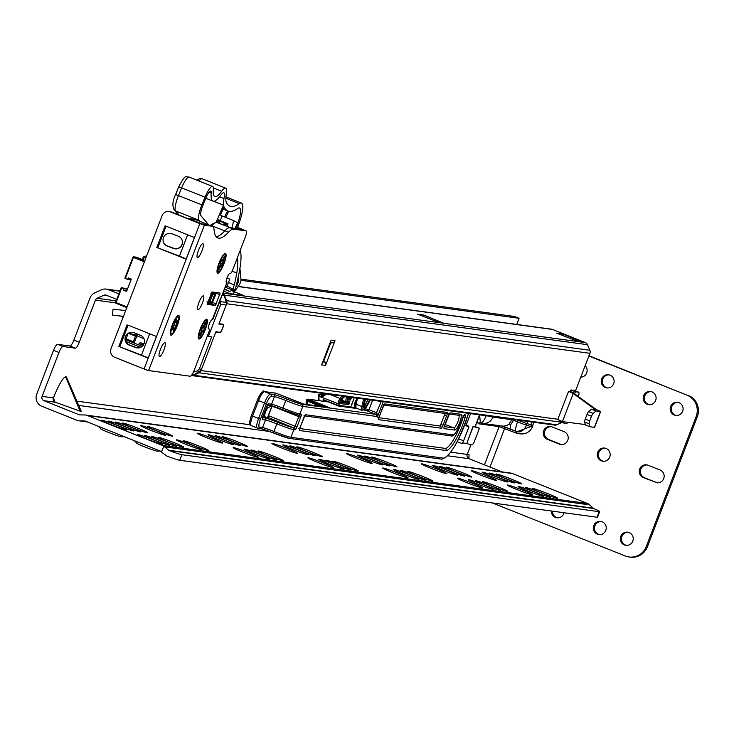 <?xml version="1.0" encoding="UTF-8"?>
<svg xmlns="http://www.w3.org/2000/svg" width="734" height="734" viewBox="0 0 734 734"><rect width="100%" height="100%" fill="white"/><g stroke="black" fill="none" stroke-linecap="round" stroke-linejoin="round"><path stroke-width="1.1" d="M268.396 407.379A4.973 1.147 111.8 0 0 265.607 411.838A4.973 1.147 111.8 0 0 264.864 416.582L267.295 418.619L272.103 406.095L268.396 407.379L266.699 406.7M100.797 428.821A11.083 0.615 21 0 0 101.136 429.151A11.083 0.615 21 0 0 108.531 432.445A11.083 0.615 21 0 0 121.009 436.776L124.285 436.675M136.781 443.18A11.083 0.615 21 0 0 137.12 443.51A11.083 0.615 21 0 0 144.525 446.804A11.083 0.615 21 0 0 156.993 451.135L160.26 451.043M137.79 434.528A13.607 0.762 21 0 0 137.396 434.601A13.607 0.762 21 0 0 148.699 439.703A13.607 0.762 21 0 0 162.388 444.336A13.607 0.762 21 0 0 162.755 444.336A13.607 0.762 21 0 0 152.186 439.427A13.607 0.762 21 0 0 137.79 434.528M144.8 435.482A13.607 0.762 21 0 0 144.405 435.556A13.607 0.762 21 0 0 155.709 440.666A13.607 0.762 21 0 0 169.389 445.29A13.607 0.762 21 0 0 169.765 445.299A13.607 0.762 21 0 0 159.195 440.391A13.607 0.762 21 0 0 144.8 435.482M151.81 436.436A13.607 0.762 21 0 0 151.406 436.519A13.607 0.762 21 0 0 162.709 441.62A13.607 0.762 21 0 0 176.399 446.254A13.607 0.762 21 0 0 176.775 446.254A13.607 0.762 21 0 0 166.196 441.345A13.607 0.762 21 0 0 151.81 436.436M158.819 437.391A13.607 0.762 21 0 0 158.416 437.473A13.607 0.762 21 0 0 169.719 442.574A13.607 0.762 21 0 0 183.408 447.208A13.607 0.762 21 0 0 183.775 447.208A13.607 0.762 21 0 0 173.206 442.299A13.607 0.762 21 0 0 158.819 437.391M101.806 420.16A13.607 0.762 21 0 0 101.402 420.243A13.607 0.762 21 0 0 112.706 425.344A13.607 0.762 21 0 0 126.395 429.977A13.607 0.762 21 0 0 126.771 429.977A13.607 0.762 21 0 0 116.192 425.069A13.607 0.762 21 0 0 101.806 420.16M108.815 421.114A13.607 0.762 21 0 0 108.412 421.197A13.607 0.762 21 0 0 119.715 426.298A13.607 0.762 21 0 0 133.405 430.931A13.607 0.762 21 0 0 133.772 430.931A13.607 0.762 21 0 0 123.202 426.023A13.607 0.762 21 0 0 108.815 421.114M115.825 422.078A13.607 0.762 21 0 0 115.421 422.151A13.607 0.762 21 0 0 126.725 427.252A13.607 0.762 21 0 0 140.414 431.886A13.607 0.762 21 0 0 140.781 431.886A13.607 0.762 21 0 0 130.212 426.986A13.607 0.762 21 0 0 115.825 422.078M122.826 423.032A13.607 0.762 21 0 0 122.431 423.114A13.607 0.762 21 0 0 133.735 428.216A13.607 0.762 21 0 0 147.424 432.849A13.607 0.762 21 0 0 147.791 432.849A13.607 0.762 21 0 0 137.221 427.94A13.607 0.762 21 0 0 122.826 423.032M176.729 439.84A13.607 0.762 21 0 0 176.325 439.914A13.607 0.762 21 0 0 187.629 445.015A13.607 0.762 21 0 0 201.318 449.648A13.607 0.762 21 0 0 201.685 449.648A13.607 0.762 21 0 0 191.115 444.749A13.607 0.762 21 0 0 176.729 439.84M183.729 440.795A13.607 0.762 21 0 0 183.335 440.877A13.607 0.762 21 0 0 194.638 445.978A13.607 0.762 21 0 0 208.328 450.612A13.607 0.762 21 0 0 208.695 450.612A13.607 0.762 21 0 0 198.125 445.703A13.607 0.762 21 0 0 183.729 440.795M147.745 426.436A13.607 0.762 21 0 0 147.341 426.509A13.607 0.762 21 0 0 158.645 431.61A13.607 0.762 21 0 0 172.334 436.244A13.607 0.762 21 0 0 172.71 436.244A13.607 0.762 21 0 0 162.131 431.344A13.607 0.762 21 0 0 147.745 426.436M140.735 425.472A13.607 0.762 21 0 0 140.341 425.555A13.607 0.762 21 0 0 151.644 430.656A13.607 0.762 21 0 0 165.324 435.29A13.607 0.762 21 0 0 165.701 435.29A13.607 0.762 21 0 0 155.131 430.381A13.607 0.762 21 0 0 140.735 425.472M233.568 447.593A13.607 0.762 21 0 0 233.164 447.676A13.607 0.762 21 0 0 244.468 452.777A13.607 0.762 21 0 0 258.157 457.41A13.607 0.762 21 0 0 258.524 457.41A13.607 0.762 21 0 0 247.954 452.502A13.607 0.762 21 0 0 233.568 447.593M244.468 449.089A13.607 0.762 21 0 0 244.064 449.162A13.607 0.762 21 0 0 255.368 454.263A13.607 0.762 21 0 0 269.057 458.897A13.607 0.762 21 0 0 269.424 458.897A13.607 0.762 21 0 0 258.854 453.997A13.607 0.762 21 0 0 244.468 449.089M251.478 450.043A13.607 0.762 21 0 0 251.074 450.116A13.607 0.762 21 0 0 262.377 455.227A13.607 0.762 21 0 0 276.067 459.86A13.607 0.762 21 0 0 276.434 459.86A13.607 0.762 21 0 0 265.864 454.952A13.607 0.762 21 0 0 251.478 450.043M258.478 450.997A13.607 0.762 21 0 0 258.084 451.08A13.607 0.762 21 0 0 269.387 456.181A13.607 0.762 21 0 0 283.076 460.814A13.607 0.762 21 0 0 283.443 460.814A13.607 0.762 21 0 0 272.874 455.906A13.607 0.762 21 0 0 258.478 450.997M222.494 436.638A13.607 0.762 21 0 0 222.09 436.712A13.607 0.762 21 0 0 233.394 441.822A13.607 0.762 21 0 0 247.083 446.446A13.607 0.762 21 0 0 247.459 446.446A13.607 0.762 21 0 0 236.88 441.547A13.607 0.762 21 0 0 222.494 436.638M215.484 435.684A13.607 0.762 21 0 0 215.09 435.757A13.607 0.762 21 0 0 226.393 440.859A13.607 0.762 21 0 0 240.073 445.492A13.607 0.762 21 0 0 240.449 445.492A13.607 0.762 21 0 0 229.88 440.583A13.607 0.762 21 0 0 215.484 435.684M208.474 434.721A13.607 0.762 21 0 0 208.08 434.803A13.607 0.762 21 0 0 219.383 439.905A13.607 0.762 21 0 0 233.073 444.538A13.607 0.762 21 0 0 233.44 444.538A13.607 0.762 21 0 0 222.87 439.629A13.607 0.762 21 0 0 208.474 434.721M197.574 433.234A13.607 0.762 21 0 0 197.18 433.317A13.607 0.762 21 0 0 208.484 438.418A13.607 0.762 21 0 0 222.173 443.052A13.607 0.762 21 0 0 222.54 443.052A13.607 0.762 21 0 0 211.97 438.143A13.607 0.762 21 0 0 197.574 433.234M308.317 457.805A13.607 0.762 21 0 0 307.913 457.878A13.607 0.762 21 0 0 319.217 462.98A13.607 0.762 21 0 0 332.906 467.613A13.607 0.762 21 0 0 333.273 467.613A13.607 0.762 21 0 0 322.703 462.704A13.607 0.762 21 0 0 308.317 457.805M319.217 459.291A13.607 0.762 21 0 0 318.813 459.365A13.607 0.762 21 0 0 330.117 464.466A13.607 0.762 21 0 0 343.806 469.099A13.607 0.762 21 0 0 344.173 469.099A13.607 0.762 21 0 0 333.603 464.2A13.607 0.762 21 0 0 319.217 459.291M326.226 460.246A13.607 0.762 21 0 0 325.823 460.328A13.607 0.762 21 0 0 337.126 465.429A13.607 0.762 21 0 0 350.815 470.063A13.607 0.762 21 0 0 351.182 470.063A13.607 0.762 21 0 0 340.613 465.154A13.607 0.762 21 0 0 326.226 460.246M333.227 461.2A13.607 0.762 21 0 0 332.832 461.282A13.607 0.762 21 0 0 344.136 466.384A13.607 0.762 21 0 0 357.825 471.017A13.607 0.762 21 0 0 358.192 471.017A13.607 0.762 21 0 0 347.622 466.108A13.607 0.762 21 0 0 333.227 461.2M297.242 446.841A13.607 0.762 21 0 0 296.839 446.923A13.607 0.762 21 0 0 308.142 452.025A13.607 0.762 21 0 0 321.831 456.658A13.607 0.762 21 0 0 322.208 456.658A13.607 0.762 21 0 0 311.629 451.749A13.607 0.762 21 0 0 297.242 446.841M290.233 445.887A13.607 0.762 21 0 0 289.838 445.96A13.607 0.762 21 0 0 301.142 451.061A13.607 0.762 21 0 0 314.822 455.695A13.607 0.762 21 0 0 315.198 455.695A13.607 0.762 21 0 0 304.628 450.795A13.607 0.762 21 0 0 290.233 445.887M283.223 444.923A13.607 0.762 21 0 0 282.829 445.006A13.607 0.762 21 0 0 294.132 450.107A13.607 0.762 21 0 0 307.821 454.741A13.607 0.762 21 0 0 308.188 454.741A13.607 0.762 21 0 0 297.619 449.832A13.607 0.762 21 0 0 283.223 444.923M272.323 443.437A13.607 0.762 21 0 0 271.929 443.519A13.607 0.762 21 0 0 283.232 448.621A13.607 0.762 21 0 0 296.921 453.254A13.607 0.762 21 0 0 297.288 453.254A13.607 0.762 21 0 0 286.719 448.346A13.607 0.762 21 0 0 272.323 443.437M383.065 468.008A13.607 0.762 21 0 0 382.662 468.081A13.607 0.762 21 0 0 393.965 473.182A13.607 0.762 21 0 0 407.654 477.816A13.607 0.762 21 0 0 408.021 477.816A13.607 0.762 21 0 0 397.452 472.916A13.607 0.762 21 0 0 383.065 468.008M347.072 453.64A13.607 0.762 21 0 0 346.677 453.722A13.607 0.762 21 0 0 357.981 458.823A13.607 0.762 21 0 0 371.67 463.457A13.607 0.762 21 0 0 372.037 463.457A13.607 0.762 21 0 0 361.467 458.548A13.607 0.762 21 0 0 347.072 453.64M357.972 455.135A13.607 0.762 21 0 0 357.577 455.208A13.607 0.762 21 0 0 368.881 460.31A13.607 0.762 21 0 0 382.57 464.943A13.607 0.762 21 0 0 382.937 464.943A13.607 0.762 21 0 0 372.367 460.034A13.607 0.762 21 0 0 357.972 455.135M393.965 469.494A13.607 0.762 21 0 0 393.562 469.567A13.607 0.762 21 0 0 404.865 474.678A13.607 0.762 21 0 0 418.554 479.311A13.607 0.762 21 0 0 418.921 479.311A13.607 0.762 21 0 0 408.352 474.403A13.607 0.762 21 0 0 393.965 469.494M400.975 470.448A13.607 0.762 21 0 0 400.571 470.531A13.607 0.762 21 0 0 411.875 475.632A13.607 0.762 21 0 0 425.564 480.265A13.607 0.762 21 0 0 425.931 480.265A13.607 0.762 21 0 0 415.361 475.357A13.607 0.762 21 0 0 400.975 470.448M364.981 456.089A13.607 0.762 21 0 0 364.587 456.163A13.607 0.762 21 0 0 375.891 461.264A13.607 0.762 21 0 0 389.571 465.897A13.607 0.762 21 0 0 389.947 465.897A13.607 0.762 21 0 0 379.377 460.998A13.607 0.762 21 0 0 364.981 456.089M407.976 471.402A13.607 0.762 21 0 0 407.581 471.485A13.607 0.762 21 0 0 418.885 476.586A13.607 0.762 21 0 0 432.574 481.22A13.607 0.762 21 0 0 432.941 481.22A13.607 0.762 21 0 0 422.371 476.311A13.607 0.762 21 0 0 407.976 471.402M371.991 457.043A13.607 0.762 21 0 0 371.587 457.126A13.607 0.762 21 0 0 382.891 462.227A13.607 0.762 21 0 0 396.58 466.861A13.607 0.762 21 0 0 396.956 466.861A13.607 0.762 21 0 0 386.378 461.952A13.607 0.762 21 0 0 371.991 457.043M457.814 478.21A13.607 0.762 21 0 0 457.41 478.284A13.607 0.762 21 0 0 468.714 483.385A13.607 0.762 21 0 0 482.403 488.018A13.607 0.762 21 0 0 482.77 488.018A13.607 0.762 21 0 0 472.201 483.119A13.607 0.762 21 0 0 457.814 478.21M468.714 479.697A13.607 0.762 21 0 0 468.31 479.779A13.607 0.762 21 0 0 479.614 484.88A13.607 0.762 21 0 0 493.303 489.514A13.607 0.762 21 0 0 493.67 489.514A13.607 0.762 21 0 0 483.1 484.605A13.607 0.762 21 0 0 468.714 479.697M475.715 480.651A13.607 0.762 21 0 0 475.32 480.733A13.607 0.762 21 0 0 486.624 485.835A13.607 0.762 21 0 0 500.313 490.468A13.607 0.762 21 0 0 500.68 490.468A13.607 0.762 21 0 0 490.11 485.559A13.607 0.762 21 0 0 475.715 480.651M482.724 481.605A13.607 0.762 21 0 0 482.33 481.688A13.607 0.762 21 0 0 493.633 486.789A13.607 0.762 21 0 0 507.322 491.422A13.607 0.762 21 0 0 507.689 491.422A13.607 0.762 21 0 0 497.12 486.514A13.607 0.762 21 0 0 482.724 481.605M446.74 467.246A13.607 0.762 21 0 0 446.336 467.329A13.607 0.762 21 0 0 457.64 472.43A13.607 0.762 21 0 0 471.329 477.063A13.607 0.762 21 0 0 471.696 477.063A13.607 0.762 21 0 0 461.126 472.155A13.607 0.762 21 0 0 446.74 467.246M439.73 466.292A13.607 0.762 21 0 0 439.327 466.365A13.607 0.762 21 0 0 450.639 471.476A13.607 0.762 21 0 0 464.319 476.109A13.607 0.762 21 0 0 464.695 476.109A13.607 0.762 21 0 0 454.117 471.2A13.607 0.762 21 0 0 439.73 466.292M432.721 465.338A13.607 0.762 21 0 0 432.326 465.411A13.607 0.762 21 0 0 443.63 470.512A13.607 0.762 21 0 0 457.319 475.146A13.607 0.762 21 0 0 457.686 475.146A13.607 0.762 21 0 0 447.116 470.246A13.607 0.762 21 0 0 432.721 465.338M421.821 463.842A13.607 0.762 21 0 0 421.426 463.925A13.607 0.762 21 0 0 432.73 469.026A13.607 0.762 21 0 0 446.419 473.659A13.607 0.762 21 0 0 446.786 473.659A13.607 0.762 21 0 0 436.216 468.751A13.607 0.762 21 0 0 421.821 463.842M507.644 485.009A13.607 0.762 21 0 0 507.24 485.091A13.607 0.762 21 0 0 518.543 490.193A13.607 0.762 21 0 0 532.233 494.826A13.607 0.762 21 0 0 532.609 494.826A13.607 0.762 21 0 0 522.03 489.917A13.607 0.762 21 0 0 507.644 485.009M518.543 486.495A13.607 0.762 21 0 0 518.14 486.578A13.607 0.762 21 0 0 529.443 491.679A13.607 0.762 21 0 0 543.132 496.312A13.607 0.762 21 0 0 543.509 496.312A13.607 0.762 21 0 0 532.93 491.404A13.607 0.762 21 0 0 518.543 486.495M525.553 487.459A13.607 0.762 21 0 0 525.149 487.532A13.607 0.762 21 0 0 536.453 492.633A13.607 0.762 21 0 0 550.142 497.267A13.607 0.762 21 0 0 550.509 497.267A13.607 0.762 21 0 0 539.94 492.367A13.607 0.762 21 0 0 525.553 487.459M532.563 488.413A13.607 0.762 21 0 0 532.159 488.486A13.607 0.762 21 0 0 543.463 493.597A13.607 0.762 21 0 0 557.152 498.23A13.607 0.762 21 0 0 557.519 498.23A13.607 0.762 21 0 0 546.949 493.321A13.607 0.762 21 0 0 532.563 488.413M496.569 474.054A13.607 0.762 21 0 0 496.175 474.127A13.607 0.762 21 0 0 507.478 479.229A13.607 0.762 21 0 0 521.158 483.862A13.607 0.762 21 0 0 521.535 483.862A13.607 0.762 21 0 0 510.965 478.953A13.607 0.762 21 0 0 496.569 474.054M489.56 473.091A13.607 0.762 21 0 0 489.165 473.173A13.607 0.762 21 0 0 500.469 478.274A13.607 0.762 21 0 0 514.158 482.908A13.607 0.762 21 0 0 514.525 482.908A13.607 0.762 21 0 0 503.955 477.999A13.607 0.762 21 0 0 489.56 473.091M482.559 472.136A13.607 0.762 21 0 0 482.155 472.219A13.607 0.762 21 0 0 493.459 477.32A13.607 0.762 21 0 0 507.148 481.954A13.607 0.762 21 0 0 507.515 481.954A13.607 0.762 21 0 0 496.946 477.045A13.607 0.762 21 0 0 482.559 472.136M471.659 470.65A13.607 0.762 21 0 0 471.256 470.723A13.607 0.762 21 0 0 482.559 475.834A13.607 0.762 21 0 0 496.248 480.458A13.607 0.762 21 0 0 496.615 480.467A13.607 0.762 21 0 0 486.046 475.559A13.607 0.762 21 0 0 471.659 470.65M58.959 352.467L42.095 396.388A3.321 3.22 -82.2 0 0 43.912 400.681L79.171 414.747A1.991 1.936 -82.2 0 0 79.832 414.884L84.676 414.976A7.964 7.735 97.8 0 1 87.328 415.508L162.306 445.428A7.964 7.735 97.8 0 1 163.737 446.189L161.489 452.043L160.737 451.355A1.991 1.936 -82.2 0 0 160.168 450.997L85.19 421.077A1.991 1.936 -82.2 0 0 84.529 420.94L79.685 420.848A7.964 7.735 97.8 0 1 77.033 420.316L41.774 406.241A9.294 9.028 97.8 0 1 36.7 394.231L53.554 350.311L58.959 352.467A6.634 1.523 -68.2 0 1 62.885 346.494L57.491 344.338A6.634 1.523 111.8 0 0 53.554 350.311M116.734 299.389L106.246 295.206A3.321 3.22 -82.2 0 0 103.778 295.27L97.163 298.261A3.321 3.22 -82.2 0 0 95.448 300.096L79.281 342.228L73.877 340.071A6.634 1.523 -68.2 0 1 69.95 346.044L57.491 344.338M69.95 346.044L75.345 348.2A6.634 1.523 111.8 0 0 79.281 342.228M75.345 348.2L62.885 346.494M65.592 376.808C62.739 377.854 58.674 384.891 53.389 397.929L54.986 402.122L80.089 411.132L65.592 376.808L66.372 376.918L81.217 411.168L66.372 376.918M470.953 444.74L467.228 454.419A3.321 3.22 -82.2 0 0 469.044 458.713L502.093 471.898M128.248 333.282L135.955 334.943M131.028 340.833L130.707 341.677M125.716 339.714L128.175 333.328M119.972 290.958L106.32 289.095A9.294 9.028 97.8 0 0 101.475 289.802L94.86 292.802A9.294 9.028 97.8 0 0 90.053 297.94L73.877 340.071M106.32 289.095A9.294 9.028 97.8 0 1 108.384 289.636L118.871 293.82M161.489 452.043L166.967 456.126A16.588 0.927 21 0 0 179.72 460.273L181.858 454.704A16.588 0.927 -159 0 1 169.104 450.557L163.737 446.189M85.557 415.04L510.69 473.072A7.964 7.735 97.8 0 1 512.46 473.54L587.429 503.46A7.964 7.735 97.8 0 1 588.87 504.221L593.622 508.506A16.588 0.927 -159 0 1 599.696 511.644A16.588 0.927 -159 0 1 599.201 511.681L597.063 517.25L179.72 460.273M597.063 517.25A16.588 0.927 21 0 0 597.559 517.204L599.696 511.644M599.201 511.681L181.858 454.704M80.868 411.233L80.089 411.132M54.986 402.122A3.321 3.22 97.8 0 1 53.307 398.158M125.67 310.583L113.064 309.161L112.385 315.097L123.459 316.345M123.431 316.418L112.385 315.097M133.276 341.723L126.055 338.842M135.414 336.163L128.23 333.291M324.868 406.948L307.83 400.14L308.271 399.213L329.263 407.59L303.885 404.122A1.661 1.615 -82.2 0 0 303.509 404.03L326.685 407.196M307.564 404.581L307.069 404.379A1.661 1.165 -171.6 0 1 306.115 403.131A1.661 1.165 -171.6 0 1 306.252 402.773L306.61 400.342M307.051 404.507L307.537 401.204A1.661 1.165 -171.6 0 1 306.583 399.957A1.661 1.165 -171.6 0 1 306.592 399.92L308.271 399.213L306.592 399.902A1.661 1.661 0 0 0 306.583 399.957L306.115 403.131A1.661 1.661 0 0 0 306.482 404.434A1.661 1.615 97.8 0 1 306.151 403.517M326.052 407.104A3.321 3.22 -82.2 0 1 326.318 406.792L308.078 399.507L306.72 399.645L307.83 400.14L307.537 401.204L320.373 406.333M365.789 410.324L375.845 414.343L377.533 416.591L376.826 412.847L368.973 409.71M445.125 413.435L440.18 426.05L378.872 417.683M463.365 416.233L463.227 416.94A25.883 5.955 -68.2 0 1 445.134 448.373L299.729 428.528M341.328 400.663L348.228 403.416L340.824 402.406M323.226 401.204L323.143 399.525A3.321 0.762 111.8 0 0 323.336 399.984A3.321 0.762 111.8 0 0 323.382 399.993L338.291 405.948M325.758 393.562L322.547 395.516A0.991 0.633 94.9 0 0 322.547 395.516L319.648 394.479A0.991 0.963 97.8 0 0 318.391 395.048A0.991 0.862 -2.8 0 0 318.868 396.195L319.648 394.479L324.116 395.085M325.887 393.323L322.547 395.516A0.991 0.633 94.9 0 0 322.043 397.296L325.914 394.351M323.07 395.498L321.749 395.314L322.556 395.516L321.749 395.314L320.969 397.03L338.053 403.682A0.991 0.862 -2.8 0 0 339.374 403.26A2.321 0.532 -68.2 0 1 339.824 401.342A2.321 0.532 -68.2 0 1 340.741 399.599A92.869 21.378 -68.2 0 1 343.466 396.277M516.718 324.446L519.085 318.29L514.58 316.492L240.954 279.14M519.085 318.29L241 280.324M138.643 344.842L139.01 343.87A1.661 1.615 97.8 0 1 141.102 342.916L143.8 343.998M219.916 299.857L220.732 304.298L219.457 302.16M222.989 324.556A4.147 0.954 -68.2 0 1 223.044 324.575L218.906 324.006L226.182 305.041A3.982 3.872 -82.2 0 0 226.283 302.408L220.549 301.628L219.769 302.509M226.283 302.408L224.2 295.444A3.982 3.872 -82.2 0 0 222.806 293.426M191.4 375.45A3.982 3.872 -82.2 0 0 193.684 374.927L199.859 371.248A3.982 3.872 -82.2 0 0 201.538 369.248L215.934 331.731L220.026 332.291A4.147 0.954 -68.2 0 0 222.439 328.667A4.147 0.954 -68.2 0 0 223.044 324.575M201.538 369.248L199.327 368.945L197.088 370.872L193.345 372.221M199.327 368.945L211.649 336.842L208.41 336.401L220.732 304.298L226.182 305.041M207.3 336.089L208.41 336.401M222.824 293.371A3.982 3.872 97.8 0 1 224.283 295.123L226.641 300.692A3.982 3.872 97.8 0 1 226.687 303.738L219.026 323.694L223.108 324.254A4.477 1.028 -68.2 0 1 223.164 324.263A4.477 1.028 -68.2 0 1 222.512 328.685A4.477 1.028 -68.2 0 1 219.906 332.603L215.814 332.043L201.033 370.56A3.982 3.872 97.8 0 1 198.969 372.762L193.537 375.221A3.982 3.872 97.8 0 1 191.354 375.514M335.016 340.668A3.321 3.22 97.8 0 1 332.539 342.732L330.63 343.081L323.905 360.605L325.079 362.183A3.321 3.22 97.8 0 1 325.511 365.413L321.62 364.881L331.117 340.136L335.016 340.668L325.511 365.413M562.024 422.426L556.776 424.803A3.982 3.872 97.8 0 1 554.693 425.114L191.464 375.524M238.174 286.425L551.436 329.181A4.312 4.193 97.8 0 1 552.39 329.438L585.393 342.604A3.982 3.872 97.8 0 1 587.521 344.705L589.87 350.274A3.982 3.872 97.8 0 1 589.916 353.32L575.465 390.947M439.776 322.731L417.618 314.189L423.848 315.042L443.675 323.263A3.321 3.22 -82.2 0 0 442.932 323.061L439.042 322.529A3.321 3.22 97.8 0 1 439.776 322.731L443.675 323.263M578.759 341.695L556.601 333.163L562.831 334.016L582.658 342.228A3.321 3.22 -82.2 0 0 581.915 342.035L578.025 341.503A3.321 3.22 97.8 0 1 578.759 341.695L582.658 342.228M232.027 290.829L244.009 295.609L229.999 293.701L223.668 291.169M562.29 335.429L562.831 334.016M577.447 341.475A3.321 3.22 97.8 0 1 578.025 341.503M438.455 322.51A3.321 3.22 97.8 0 1 439.042 322.529M423.298 316.455L423.848 315.042M330.63 343.081L329.942 343.2M323.483 360.036L323.905 360.605M584.64 422.068L585.393 424.94L589.888 426.729L589.136 423.867L584.64 422.068A3.321 0.762 111.8 0 1 585.246 419.105L587.026 414.462A3.321 0.762 111.8 0 1 588.64 411.636L593.136 413.435L595.999 410.967L600.651 411.563L596.008 409.398L574.392 393.635L573.226 393.47L594.843 409.233L596.008 409.398M593.136 413.435A3.321 0.762 -68.2 0 0 591.521 416.261L589.741 420.894A3.321 0.762 -68.2 0 0 589.136 423.867M595.999 410.967L591.503 409.168L594.696 409.609M589.888 426.729L594.393 427.344L600.449 411.572M591.503 409.168L588.64 411.636M563.584 421.775L585.292 424.564L563.584 421.775M574.841 393.305L575.428 391.754L570.933 389.956L570.336 391.506L574.841 393.305L573.236 393.094L574.392 393.635M567.942 422.334A6.634 1.523 -68.2 0 1 566.556 423.417L563.437 422.995L558.941 421.197L559.29 420.298M563.437 422.995L563.895 421.821M575.428 391.754L578.548 392.176A6.634 1.523 -68.2 0 1 578.631 392.204A6.634 1.523 -68.2 0 1 578.41 396.562M570.933 389.956L574.043 390.387A6.634 1.523 111.8 0 1 574.135 390.405L578.631 392.204M570.336 391.506L568.584 391.305L557.785 419.453L562.418 421.619L573.226 393.47L568.584 391.305M365.532 399.287A23.231 5.349 111.8 0 0 364.101 405.14A6.634 1.523 111.8 0 0 364.312 407.765A6.634 1.523 111.8 0 0 366.596 405.48A23.231 5.349 111.8 0 0 369.578 399.837M356.485 399.59A4.23 0.973 111.8 0 0 354.999 402.526A4.23 0.973 111.8 0 0 354.238 405.214L355.21 407.131M363.743 399.048A26.543 6.111 111.8 0 0 361.862 406.563A9.955 2.294 111.8 0 0 362.183 410.489L355.999 408.021L355.926 406.086A0.991 0.798 -176.6 0 1 355.357 405.315L355.357 405.315A0.991 0.798 -176.6 0 1 355.449 405.012L355.192 407.076L355.733 407.544M363.936 406.535A6.634 1.523 111.8 0 0 365.092 404.884A23.231 5.349 111.8 0 0 367.899 399.608M362.183 410.489L366.486 406.985L370.184 399.92A25.552 5.881 -68.2 0 1 366.532 406.838A8.955 2.064 -68.2 0 1 363.165 406.388A0.991 0.624 10.7 0 1 361.862 406.563L356.164 404.287A0.991 0.624 -169.2 0 1 355.586 403.572L355.201 406.352A0.991 0.936 15.6 0 0 355.77 407.269M354.238 405.214A1.661 1.156 -171.4 0 1 355.201 406.352M217.741 273.231A10.615 2.441 111.8 0 0 224.035 263.671A10.615 2.441 111.8 0 0 225.338 253.432A10.615 2.441 111.8 0 0 224.833 253.533A10.615 2.441 111.8 0 0 219.273 262.423A10.615 2.441 111.8 0 0 217.181 272.699A10.615 2.441 111.8 0 0 217.741 273.231M199.042 339.035A10.615 2.441 111.8 0 0 205.327 329.474A10.615 2.441 111.8 0 0 206.639 319.235A10.615 2.441 111.8 0 0 206.126 319.336A10.615 2.441 111.8 0 0 200.565 328.226A10.615 2.441 111.8 0 0 198.483 338.502A10.615 2.441 111.8 0 0 199.042 339.035M171.013 335.209A10.615 2.441 111.8 0 0 177.298 325.648A10.615 2.441 111.8 0 0 178.61 315.409A10.615 2.441 111.8 0 0 178.096 315.51A10.615 2.441 111.8 0 0 172.536 324.4A10.615 2.441 111.8 0 0 170.444 334.676A10.615 2.441 111.8 0 0 171.013 335.209M202.41 303.032A7.468 1.716 111.8 0 0 203.428 295.866A7.468 1.716 111.8 0 0 198.905 302.555A7.468 1.716 111.8 0 0 197.896 309.73A7.468 1.716 111.8 0 0 202.41 303.032M201.951 250.872A7.468 1.716 111.8 0 0 202.96 243.706A7.468 1.716 111.8 0 0 198.446 250.395A7.468 1.716 111.8 0 0 197.428 257.57A7.468 1.716 111.8 0 0 201.951 250.872M163.948 349.861A7.468 1.716 111.8 0 0 164.966 342.695A7.468 1.716 111.8 0 0 160.443 349.384A7.468 1.716 111.8 0 0 159.425 356.559A7.468 1.716 111.8 0 0 163.948 349.861M208.887 224.953A26.543 6.111 111.8 0 0 208.713 224.87A33.177 7.634 111.8 0 0 208.291 224.769L211.887 226.21A33.177 7.634 -68.2 0 1 212.319 226.32A33.177 7.634 -68.2 0 1 214.144 230.21A66.363 15.276 111.8 0 0 217.805 237.981A66.363 15.276 111.8 0 0 218.649 238.201A66.363 15.276 111.8 0 0 228.549 232.173A33.177 7.634 -68.2 0 1 233.495 229.155L229.889 227.723A33.177 7.634 111.8 0 0 224.943 230.733L228.549 232.173M134.065 332.759A6.634 6.624 173.4 0 0 125.092 339.714A6.634 6.624 173.4 0 0 129.312 345.127L135.506 347.494A6.634 6.624 173.4 0 0 144.479 340.548A6.634 6.624 173.4 0 0 140.258 335.126L134.065 332.759M172.04 233.807A6.634 6.624 173.4 0 0 163.076 240.761A6.634 6.624 173.4 0 0 166.334 245.725L173.527 248.468A6.597 6.578 173.4 0 0 182.427 241.559A6.597 6.578 173.4 0 0 178.243 236.174L172.04 233.807M226.136 282.131L226.962 282.599L212.209 319.666A4.973 1.147 111.8 0 0 209.309 324.015A4.973 1.147 111.8 0 0 208.584 328.933A4.973 1.147 111.8 0 0 208.649 328.951L209.19 329.025A3.321 0.762 -68.2 0 1 209.236 329.034A3.321 0.762 -68.2 0 1 208.786 332.227L194.18 370.266A6.634 1.523 -68.2 0 1 190.244 376.239L148.589 370.551L204.391 225.182L199.85 223.622L186.197 259.185L156.847 247.468M226.843 282.608L226.457 282.553A4.973 1.147 -68.2 0 1 226.393 282.535A4.973 1.147 -68.2 0 1 227.118 277.626A4.973 1.147 -68.2 0 1 230.017 273.277L230.559 273.351A3.321 0.762 -68.2 0 0 232.531 270.369L245.229 237.275A6.634 1.523 -68.2 0 0 246.138 230.898A6.634 1.523 -68.2 0 0 246.046 230.871L233.495 229.155M211.887 226.21L204.391 225.182M207.199 304.335L215.374 305.454L220.145 293.086L211.942 291.967L207.153 304.326M208.291 224.769L200.786 223.751L171.407 212.025A6.634 6.45 -82.2 0 0 169.93 211.631L168.994 211.502A6.634 6.45 97.8 0 1 170.472 211.897L199.85 223.622M216.2 236.761A66.363 15.276 111.8 0 0 224.943 230.733M242.615 229.503A6.634 1.523 111.8 0 0 242.532 229.458A6.634 1.523 111.8 0 0 242.449 229.439L229.889 227.723M216.53 292.591L211.768 304.023L207.19 303.39M148.296 357.935L141.478 355.091L149.663 333.777L141.478 355.091L119.789 346.806L128.092 325.171M144.46 340.42A6.634 6.624 -6.6 0 1 135.478 347.246L129.285 344.879A6.634 6.624 -6.6 0 1 125.083 339.585M187.647 234.797L179.463 256.12L157.782 247.835L166.086 226.191M182.417 241.44A6.597 6.578 -6.6 0 1 173.49 248.22L166.297 245.468A6.634 6.624 -6.6 0 1 163.067 240.642M128.019 325.134L156.516 336.511L148.204 358.164L119.789 346.806M148.204 358.164L144.047 368.982L148.589 370.551M144.047 368.982L114.669 357.256A6.634 6.45 97.8 0 1 111.045 348.678L162.095 215.686A6.634 6.45 97.8 0 1 168.994 211.502M148.213 357.908L156.443 336.484M187.656 234.797L179.472 256.12L186.207 258.937L194.437 237.504M171.242 252.973L186.207 258.937M118.853 346.439L127.074 324.767M166.012 226.164L165.122 225.815L156.819 247.459L157.782 247.835M165.122 225.815L194.51 237.541M133.249 351.944L148.286 357.944M125.587 341.365L140.277 347.228M125.074 339.475L142.038 346.2M224.439 289.178L229.522 291.526L224.586 288.792A5.808 1.34 -68.2 0 1 224.576 288.801M240.192 250.386A59.729 13.744 -68.2 0 1 239.862 268.699A99.54 22.91 -68.2 0 1 236.018 286.517A5.808 1.34 -68.2 0 1 235.559 288.058L234.834 289.526A5.808 1.34 111.8 0 1 233.522 290.49A5.808 1.34 111.8 0 1 234.311 284.911L228.412 282.553M232.173 271.204L236.752 273.03A52.096 11.992 111.8 0 0 237.293 257.955M236.752 273.03A91.915 21.158 -68.2 0 1 234.311 284.911M216.649 222.338A1.661 1.615 97.8 0 1 217.236 222.448L230.733 227.834A4.973 1.147 -68.2 0 1 230.797 227.852M230.733 227.834L216.31 222.283C212.19 223.879 210.144 225.118 210.172 225.98M212.319 226.32L208.713 224.888A26.543 6.111 111.8 0 0 208.502 224.806L202.116 223.934L188.62 218.548L195.005 219.42L208.493 224.806L195.005 219.42A26.543 6.111 -68.2 0 1 195.216 219.484A26.543 6.111 -68.2 0 1 195.409 219.576M201.63 224.145A4.973 1.147 -68.2 0 1 202.116 223.934M235.825 226.696L242.835 229.485A4.973 1.147 -68.2 0 1 242.899 229.503A4.973 1.147 -68.2 0 1 243.073 229.669M242.835 229.485L239.101 228.98L235.44 227.512M146.983 255.065A16.588 16.12 -82.2 0 0 142.901 259.744M223.989 223.806L225.237 223.494L227.779 224.457M227.357 226.109A29.03 6.679 111.8 0 0 227.063 226.283L222.567 224.485A29.03 6.679 -68.2 0 1 224.494 223.925A29.03 6.679 -68.2 0 1 224.87 224.017L227.613 225.118M127.046 306.986L116.055 302.601L121.752 287.756L124.147 288.71L123.551 290.251L126.67 290.682L127.266 289.132L121.303 287.535L115.605 302.38A0.661 0.661 0 0 0 115.963 303.234L126.826 307.574L115.963 303.234A0.661 0.642 97.8 0 1 115.596 302.399M123.551 290.251L126.551 291.453L131.303 279.085L128.303 277.883L127.707 279.434L125.312 278.47L133.386 257.441L144.387 261.827M127.707 279.434L130.826 279.856L131.147 279.021M144.635 261.176L133.781 256.845L132.918 257.221L124.844 278.259L125.312 278.47M121.752 287.756L121.284 287.535L115.587 302.38L115.972 303.234M127.266 289.132L124.147 288.71M210.465 303.839L210.86 302.803L209.759 302.491M214.374 293.655L214.869 292.371M215.704 292.481L211.3 303.959M199.942 221.365L198.997 220.255A14.928 3.441 -68.2 0 1 201.841 204.96A14.928 3.441 -68.2 0 1 201.896 204.85L205.043 197.152A13.276 3.055 -68.2 0 1 212.144 186.39A13.276 3.055 -68.2 0 1 212.612 186.427A13.276 3.055 -68.2 0 1 213.319 189.647A28.204 6.496 111.8 0 0 214.833 196.501A28.204 6.496 111.8 0 0 221.659 191.244A16.588 3.817 -68.2 0 1 225.668 188.152A16.588 3.817 -68.2 0 1 226.311 194.06A26.543 6.111 -68.2 0 0 226.411 202.593A100.888 23.222 111.8 0 0 229.935 206.135A100.888 23.222 111.8 0 0 239.284 203.63A23.231 5.349 -68.2 0 1 241.44 203.061A23.231 5.349 -68.2 0 1 241.578 203.125A23.231 5.349 -68.2 0 1 239.412 222.264L238.642 224.512A26.543 6.111 111.8 0 0 237.678 227.421M194.703 219.328A1.661 1.615 103.1 0 1 194.785 219.347L208.713 224.87L200.951 215.713A9.955 2.294 111.8 0 1 202.887 205.447L206.034 197.758A8.294 1.908 -68.2 0 1 210.475 191.023A8.294 1.908 -68.2 0 1 210.768 191.051A8.294 1.908 -68.2 0 1 211.208 193.06A33.177 7.634 111.8 0 0 212.988 201.125A33.177 7.634 111.8 0 0 221.017 194.941A11.616 2.67 -68.2 0 1 223.824 192.767A11.616 2.67 -68.2 0 1 223.943 198.556A38.159 8.78 111.8 0 0 223.485 205.171L216.09 222.274M239.926 268.323L241.018 279.819A3.321 0.762 -68.2 0 1 239.229 284.902L232.843 294.086M217.273 222.457L218.484 219.649L220.466 220.76L221.741 215.814L220.457 215.09L224.026 206.823A106.182 24.442 -68.2 0 0 227.558 210.869L224.65 216.97M225.76 217.411L228.678 211.282A106.182 24.442 -68.2 0 0 237.807 208.419A18.249 4.202 111.8 0 1 239.495 207.97A18.249 4.202 111.8 0 1 237.651 223.769L237.293 223.622M236.559 226.971A31.525 7.257 -68.2 0 1 237.651 223.769M238.247 277.012L238.541 280.094L237.651 279.737M236.128 286.086L236.394 286.196A3.982 0.917 111.8 0 0 238.541 280.094M236.394 286.196L235.926 286.875M223.053 209.071L227.558 210.869M231.834 227.99L233.733 220.595L221.741 215.814M233.733 220.595L237.678 222.806L235.008 228.421M233.1 289.279L227.035 285.921L227.659 284.388L226.476 283.874M217.906 220.998L218.402 221.273L217.87 221.062M227.852 224.191L218.09 220.558M227.274 226.448L227.962 223.751L220.466 220.76M218.402 221.273L217.493 222.54M219.044 223.164L220.338 221.347M223.485 205.171L213.677 201.254M223.943 198.556L219.585 196.813M227.659 284.388L229.788 279.159L226.962 278.039M229.522 291.526L232.632 290.132M227.035 285.921L225.026 287.655M173.683 332.016A9.129 2.101 111.8 0 0 177.867 322.905A9.129 2.101 111.8 0 0 178.188 316.831A9.129 2.101 111.8 0 0 175.94 318.602A9.129 2.101 111.8 0 0 171.747 327.703A9.129 2.101 111.8 0 0 171.426 333.786A9.129 2.101 111.8 0 0 173.683 332.016M174.114 324.914L176.206 319.244L176.105 322.125L177.949 320.226L173.407 331.373L173.508 328.493L171.664 330.392L174.114 324.914M175.509 325.703L174.022 325.079M177.077 322.666L174.765 322.776M177.646 322.015L174.894 322.345M176.105 322.125L174.912 322.281M173.508 328.493L172.747 327.548M174.408 329.979L173.545 328.85M174.49 329.043L172.894 327.263M172.297 329.373L171.949 328.694M175.931 320.455L175.206 320.73M222.485 266.414A9.129 2.101 111.8 0 0 224.925 254.854A9.129 2.101 111.8 0 0 220.595 260.249A9.129 2.101 111.8 0 0 218.163 271.809A9.129 2.101 111.8 0 0 222.485 266.414M220.283 264.625L220.283 261.928L221.292 259.808L221.347 260.515L222.301 260.396L224.448 256.579L221.796 266.855L221.741 266.148L220.787 266.268L218.64 270.094L218.383 269.268L220.283 264.625M222.806 262.038L220.393 261.699M224.072 258.588L223.301 258.818M224.696 257.395L223.962 257.698M220.787 266.268L219.989 265.433M221.741 266.148L220.209 264.827M222.806 264.745L220.402 263.469M222.549 264.46L220.411 263.378M219.218 268.736L218.971 268.167M204.483 330.667A9.129 2.101 111.8 0 0 206.226 320.657A9.129 2.101 111.8 0 0 201.199 327.603A9.129 2.101 111.8 0 0 199.455 337.612A9.129 2.101 111.8 0 0 204.483 330.667M201.455 330.961L201.052 329.025L201.997 326.786L202.171 327.263L203.346 326.492L205.456 322.235L205.896 322.639L204.226 327.309L204.621 329.245L203.676 331.474L203.511 331.006L202.336 331.777L200.226 336.034L199.786 335.622L201.455 330.961L202.336 331.777M204.226 327.309L202.281 327.19M205.281 323.942L204.621 324.18M205.896 322.639L205.171 322.988M203.511 331.006L201.428 329.649M204.272 329.217L201.373 328.263M200.226 336.034L199.96 335.254M200.749 334.658L200.474 334.071M564.116 431.711A6.634 6.45 97.8 0 1 560.84 444.474A6.634 6.45 97.8 0 1 559.363 444.088L547.362 439.299A6.634 6.45 -82.2 0 1 550.638 426.537A6.634 6.45 -82.2 0 1 552.115 426.931L564.116 431.711M609.725 457.053A6.634 6.45 -82.2 0 0 604.623 448.079A6.634 6.45 -82.2 0 0 597.724 452.263A6.634 6.45 -82.2 0 0 602.825 461.227A6.634 6.45 -82.2 0 0 609.725 457.053M603.412 461.282A6.634 6.45 97.8 0 1 605.201 448.19M605.779 530.379A6.634 6.45 -82.2 0 0 600.678 521.406A6.634 6.45 -82.2 0 0 593.788 525.59A6.634 6.45 -82.2 0 0 598.889 534.563A6.634 6.45 -82.2 0 0 605.779 530.379M599.476 534.609A6.634 6.45 97.8 0 1 601.265 521.516M655.645 400.48A6.634 6.45 -82.2 0 0 650.544 391.506A6.634 6.45 -82.2 0 0 643.654 395.69A6.634 6.45 -82.2 0 0 648.746 404.654A6.634 6.45 -82.2 0 0 655.645 400.48M649.342 404.709A6.634 6.45 97.8 0 1 651.122 391.617M551.353 511.002A6.634 6.45 -82.2 0 0 564.07 512.745M613.661 383.717A6.634 6.45 -82.2 0 0 608.559 374.753A6.634 6.45 -82.2 0 0 601.66 378.937A6.634 6.45 -82.2 0 0 606.761 387.901A6.634 6.45 -82.2 0 0 613.661 383.717M607.348 387.956A6.634 6.45 97.8 0 1 609.137 374.863M580.75 377.184A6.634 6.45 -82.2 0 0 585.145 365.743M682.638 411.251A6.634 6.45 -82.2 0 0 677.537 402.278A6.634 6.45 -82.2 0 0 670.637 406.462A6.634 6.45 -82.2 0 0 675.739 415.426A6.634 6.45 -82.2 0 0 682.638 411.251M678.115 402.388A6.634 6.45 -82.2 0 0 676.326 415.481M632.772 541.151A6.634 6.45 -82.2 0 0 627.671 532.178A6.634 6.45 -82.2 0 0 620.78 536.361A6.634 6.45 -82.2 0 0 625.873 545.334A6.634 6.45 -82.2 0 0 632.772 541.151M628.249 532.288A6.634 6.45 -82.2 0 0 626.46 545.38M551.216 426.647A6.634 6.45 -82.2 0 0 548.537 439.455L560.528 444.244A6.634 6.45 -82.2 0 0 561.427 444.529M655.334 482.385A6.634 6.45 -82.2 0 0 663.94 477.843A6.634 6.45 -82.2 0 0 660.077 470.017L648.085 465.228A6.634 6.45 97.8 0 0 639.47 469.769A6.634 6.45 97.8 0 0 643.333 477.595L656.499 482.541A6.634 6.45 -82.2 0 0 657.398 482.825M492.376 502.955L625.34 556.014A16.588 16.12 -82.2 0 0 629.029 556.987A16.588 16.12 -82.2 0 0 646.269 546.536L696.135 416.637A16.588 16.12 -82.2 0 0 687.07 395.186L588.989 355.733M588.888 355.999L687.07 395.186M647.186 464.943A6.634 6.45 -82.2 0 0 644.498 477.761L656.499 482.541M557.491 517.855A6.634 6.45 97.8 0 1 552.519 511.167M688.244 395.342A16.588 16.12 97.8 0 1 697.3 416.793L696.135 416.637M646.269 546.536L647.434 546.692L697.3 416.793M647.434 546.692A16.588 16.12 97.8 0 1 630.194 557.152L629.029 556.987M479.43 428.28L474.081 442.207A3.321 1.817 113.1 0 1 471.136 444.795L466.723 443.51L473.256 426.491L479.43 428.28L475.247 426.546M457.291 441.593L460.603 434.831M458.989 439.033L463.613 440.776L468.962 426.858L467.943 425.738M464.613 425.215L468.962 426.858M457.511 441.822L462.154 443.575L457.548 441.831M463.613 440.776L462.154 443.575M473.256 426.491L474.999 426.702L479.55 414.857M473.035 426.445L466.723 443.51M466.503 443.455L462.659 442.932M467.953 425.793L466.007 425.472L470.558 413.627M464.65 425.114L466.007 425.472M479.614 415.187L480.385 422.802A9.955 2.853 110 0 0 480.541 422.876A9.955 9.955 0 0 0 482.605 423.39A9.955 9.67 97.8 0 1 480.678 422.912M514.029 419.564L510.726 424.573L509.112 424.013L512.002 419.279M480.128 422.729A1.661 1.615 -82.2 0 0 480.018 422.711L480.018 422.711A1.661 1.615 -82.2 0 0 478.293 423.757L477.238 421.371M516.993 431.711L530.884 426.527L532.04 422.022M468.622 458.502A8.294 1.908 111.8 0 0 468.595 454.181A8.294 1.908 111.8 0 0 467.044 455.135M533.655 422.243L532.379 427.078C529.104 433.299 523.672 435.29 516.103 433.06L516.369 431.509M115.587 302.848L95.448 300.096M53.389 397.929L42.095 396.388M467.228 454.419L450.795 452.181M250.23 424.803L76.987 401.149M469.044 458.713L447.768 455.805M269.672 431.491L78.795 405.443M119.871 291.205L108.384 289.636M87.199 421.876L79.685 420.848M593.622 508.506L169.104 450.557M593.109 508.157L168.462 450.19M589.723 504.9L164.609 446.868M587.429 503.46L162.306 445.428M512.46 473.54L87.328 415.508M80.199 414.893L79.171 414.747M55.197 402.223L43.912 400.681M116.174 300.857L97.163 298.261M107.76 295.811L103.778 295.27M271.837 406.297L267.176 418.453M263.167 415.903L264.864 416.582M303.748 417.747A3.321 0.762 -68.2 0 1 305.711 414.765A1.661 1.615 97.8 0 1 303.986 415.811L304.949 415.582L300.068 427.344A3.321 0.762 -68.2 0 0 299.656 430.537L446.043 450.52A27.543 6.34 111.8 0 0 465.292 417.068A3.321 0.762 111.8 0 0 465.347 414.912L464.558 414.802A3.321 0.762 111.8 0 0 462.264 418.738A13.607 3.129 -68.2 0 1 452.878 434.849L305.711 414.765M444.208 428.628L454.713 430.06A8.459 1.945 111.8 0 0 459.732 422.445A8.459 1.945 111.8 0 0 460.768 414.288L450.263 412.847A3.321 0.762 111.8 0 0 448.291 415.839L444.611 425.426A3.321 0.762 111.8 0 0 444.208 428.628M468.466 413.343A35.672 8.212 -68.2 0 1 443.134 458.099L290.912 437.317L293.82 429.739L294.985 429.904A3.321 0.762 111.8 0 0 296.958 426.913L300.637 417.325A3.321 0.762 111.8 0 0 301.041 414.123L299.876 413.967L302.784 406.388L377.533 416.591L383.249 401.709M382.891 406.911A3.321 0.762 -68.2 0 1 384.855 403.92A1.661 1.615 97.8 0 1 383.13 404.966L384.093 404.737L379.212 416.499A3.321 0.762 -68.2 0 0 378.799 419.692L441.088 428.197A3.321 0.762 -68.2 0 0 443.052 425.215L446.74 415.627L444.85 414.976M446.74 415.627A3.321 0.762 -68.2 0 0 447.144 412.425L384.855 403.92M251.478 415.572A8.294 1.908 111.8 0 0 250.468 423.527M257.414 400.103L251.441 415.536L252.597 416.077L258.533 400.617L264.534 403.003L258.597 418.472L252.597 416.077A9.955 2.294 -68.2 0 0 251.248 425.637L257.239 428.032A9.955 2.294 111.8 0 0 257.368 428.069A1.661 1.615 97.8 0 0 257.744 428.17L257.239 428.032A9.955 2.294 111.8 0 1 258.597 418.472L260.487 419.123L266.424 403.654A8.294 1.908 -68.2 0 1 271.341 396.195L274.452 396.617L271.543 404.195L268.58 403.792A1.661 1.615 97.8 0 1 266.864 404.838L267.818 404.608L266.635 406.737M262.341 392.598A8.294 1.908 111.8 0 0 257.423 400.067L251.441 415.536C249.221 421.674 249.156 425.041 251.248 425.637A9.955 2.294 -68.2 0 0 251.377 425.674L257.129 427.968M268.58 403.792A3.321 0.762 -68.2 0 0 266.616 406.774L262.937 416.361A3.321 0.762 -68.2 0 0 262.524 419.564L265.488 419.967L262.579 427.546A9.955 0.55 21 0 1 273.91 431.454L273.69 433.051A13.276 0.743 21 0 0 288.82 438.271A1.661 1.615 -82.2 0 0 290.912 437.317A14.928 0.835 -159 0 1 273.91 431.454L276.819 423.876A14.928 0.835 21 0 0 293.82 429.739A1.661 1.615 97.8 0 0 292.912 427.601A13.276 0.743 -159 0 1 277.801 422.38A11.616 0.642 21 0 0 264.579 417.82L262.598 417.554M298.949 415.077A1.661 1.615 -82.2 0 0 299.316 415.169L298.151 415.013A1.661 1.615 97.8 0 0 299.876 413.967A14.928 0.835 -159 0 1 282.874 408.104L285.783 400.525A14.928 0.835 21 0 0 302.784 406.388A1.661 1.615 -82.2 0 0 301.876 404.241A13.276 0.743 -159 0 1 286.765 399.03A11.616 0.642 21 0 0 273.543 394.47L270.433 394.048L264.433 391.653L276.112 393.25L300.142 402.838M458.851 415.306A6.799 1.569 -68.2 0 1 457.695 422.169A6.799 1.569 -68.2 0 1 453.814 427.913L444.281 426.61M454.713 430.06A1.661 1.615 -82.2 0 0 453.814 427.913L445.052 424.417M381.212 401.434L375.845 414.343L301.876 404.241M261.047 428.601A11.616 0.642 -159 0 1 273.663 433.042M308.271 399.213L328.236 401.938M303.885 404.122L276.149 393.268M441.042 459.044A1.661 1.615 -82.2 0 0 443.134 458.099M267.818 417.27L292.912 427.601M282.673 409.7A13.276 0.743 21 0 0 297.784 414.912A1.661 1.615 97.8 0 0 298.151 415.013L282.673 409.7M270.011 405.251A11.616 0.642 -159 0 1 282.627 409.691L267.571 404.929M272.121 406.049L298.747 416.673L295.068 426.261L268.442 415.637M299.022 415.132L298.747 416.673L300.637 417.325M296.958 426.913L295.068 426.261L294.086 427.757A1.661 1.615 97.8 0 1 294.985 429.904M444.07 427.243L449.502 413.664L448.538 413.893A1.661 1.615 -82.2 0 0 450.263 412.847M458.677 415.233A1.661 1.615 -82.2 0 0 460.768 414.288M468.586 413.141C458.787 442.217 449.731 457.548 441.409 459.145L289.187 438.363L260.854 428.592A1.661 1.615 97.8 0 0 262.579 427.546L259.46 427.124A8.294 1.908 -68.2 0 1 260.487 419.123M258.533 400.617A9.955 2.294 -68.2 0 1 264.433 391.653A1.661 1.615 -82.2 0 0 264.066 391.552C263.763 389.369 261.533 392.204 257.377 400.076L258.533 400.617M271.341 396.195A1.661 1.615 -82.2 0 0 270.433 394.048A9.955 2.294 111.8 0 0 264.534 403.003L266.424 403.654M273.543 394.47A1.661 1.615 -82.2 0 1 274.452 396.617A9.955 0.55 -159 0 1 285.783 400.525L286.765 399.03M282.654 409.7L282.874 408.104A9.955 0.55 21 0 0 271.543 404.195A1.661 1.615 97.8 0 1 269.818 405.241M264.579 417.82A1.661 1.615 97.8 0 1 265.488 419.967A9.955 0.55 -159 0 1 276.819 423.876L277.801 422.38M275.36 393.149A1.661 1.615 97.8 0 1 276.112 393.25A1.661 1.661 0 0 0 275.745 393.149L264.066 391.552M259.46 427.124A1.661 1.615 97.8 0 1 257.744 428.17L260.854 428.592M299.316 415.169A1.661 1.615 -82.2 0 0 301.041 414.123M266.616 406.774L262.956 416.325M262.937 416.361L262.396 418.178M441.171 424.564L443.052 425.215M440.18 426.05A1.661 1.615 97.8 0 1 441.088 428.197M447.144 412.425A1.661 1.615 97.8 0 1 445.419 413.471L383.845 405.067M377.891 417.554A1.661 1.615 97.8 0 1 378.799 419.692M464.558 414.802A1.661 1.615 97.8 0 1 462.833 415.848L463.796 415.618L462.356 418.609A1.661 0.578 16.7 0 0 462.347 418.463M463.549 415.939A1.661 1.615 -82.2 0 0 465.347 414.912M463.227 416.94A1.661 0.624 16.2 0 0 465.292 417.068M462.264 418.738A1.661 0.578 16.7 0 0 462.356 418.609C457.392 431.363 453.658 437.125 451.153 435.895A1.661 1.615 97.8 0 0 452.878 434.849M445.134 448.373A1.661 1.615 97.8 0 1 446.043 450.52M298.756 428.39A1.661 1.615 97.8 0 1 299.656 430.537M372.578 400.25L369.028 409.489L365.156 408.957M372.624 400.259L369.083 409.489A1.661 1.661 0 0 1 367.303 410.535A1.661 1.615 97.8 0 0 369.028 409.489L369.046 409.453M344.787 396.461L342.732 398.195A2.982 0.688 111.8 0 0 341.264 400.746A2.982 0.688 111.8 0 0 340.897 403.627L348.778 404.7A0.991 0.963 -82.2 0 0 348.228 403.416L348.466 402.801L341.594 400.058M342.292 398.718A0.991 0.89 -130.2 0 0 342.475 398.599L340.787 402.828L340.328 402.333A0.991 0.963 97.8 0 1 340.897 403.627M319.088 400.645L318.868 396.195L320.969 397.03M341.934 396.066A93.869 21.607 111.8 0 0 339.998 398.461A3.321 0.762 111.8 0 0 338.695 400.957A3.321 0.762 111.8 0 0 338.053 403.682L338.145 405.507L323.143 399.525M348.778 404.7L349.843 401.269L347.595 400.966A5.643 1.303 -68.2 0 1 347.815 396.874M355.412 407.563L339.631 405.407A2.321 0.532 111.8 0 1 339.466 405.085L339.374 403.26M352.017 403.517L351.769 405.434A0.991 0.963 97.8 0 0 351.228 404.15L351.724 404.746L354.228 397.745L352.045 403.517M348.595 396.975L348.035 399.718L350.32 400.03L351.815 397.415M318.437 395.846L318.666 400.581M350.595 397.25L350.366 397.846L348.567 397.131M340.741 399.599A0.991 0.762 -141.9 0 0 339.998 398.461L329.878 394.424M348.641 401.874L348.466 402.801L349.604 403.186M351.503 398.241L350.366 397.846L349.779 398.745L348.081 398.516M348.2 398.112L349.779 398.745A0.991 0.963 -82.2 0 1 350.32 400.03M346.604 396.709A6.634 1.523 111.8 0 0 346.255 401.507L346.173 401.47M349.843 401.269A0.991 0.963 97.8 0 1 348.815 401.902L346.255 401.507A6.634 1.523 111.8 0 0 346.338 401.535A0.991 0.963 97.8 0 0 347.595 400.966M339.466 405.085A0.991 0.862 177.2 0 1 338.145 405.507A3.321 0.762 -68.2 0 0 338.328 405.966A3.321 0.762 -68.2 0 0 338.374 405.975A0.991 0.963 -82.2 0 0 339.631 405.407M344.98 396.479L342.475 398.599A0.991 0.89 -130.2 0 0 342.732 398.195M349.366 403.81L348.228 403.416M143.534 344.485L139.01 343.87M224.2 295.444L222.136 295.16M132.955 342.576L135.726 335.346L137.506 334.291A1.661 1.615 97.8 0 0 135.781 335.337L143.992 338.723M135.762 335.383L133.001 342.585M134.138 343.044L136.891 335.888L137.873 334.392L138.598 334.493M191.969 374.689L193.684 374.927M199.859 371.248L197.088 370.872M138.414 334.42L137.506 334.291A1.661 1.615 97.8 0 1 137.873 334.392L141.79 335.961M556.776 424.803L193.537 375.221M561.62 422.27L198.969 372.762M557.849 419.27L201.033 370.56M589.916 353.32L226.687 303.738M589.87 350.274L226.641 300.692M587.521 344.705L224.283 295.123M585.393 342.604L222.925 293.123M552.39 329.438L238.091 286.535M330.245 342.42L332.539 342.732M322.776 361.862L325.079 362.183M218.668 332.107L219.906 332.603M591.521 416.261L587.026 414.462M585.246 419.105L589.741 420.894M578.548 392.176L574.043 390.387M363.165 406.388A25.552 5.881 -68.2 0 1 364.954 399.213M355.605 403.773A8.955 2.064 111.8 0 0 355.449 405.012M356.917 398.112A25.552 5.881 111.8 0 0 355.669 403.397A0.991 0.624 -169.2 0 0 355.586 403.572L356.88 398.112M355.926 406.086A9.955 2.294 -68.2 0 1 356.164 404.287A26.543 6.111 -68.2 0 1 357.623 398.213M365.092 404.884L366.596 405.48M242.449 229.439L246.046 230.871M170.472 211.897L171.407 212.025M186.197 259.185L156.516 336.511M216.319 293.251L219.916 294.683M216.356 303.959L212.759 302.527M211.768 304.023L215.374 305.454M222.072 224.375A1.661 1.541 58.6 0 1 222.567 224.485L222.494 224.54M211.484 225.989A66.363 15.276 111.8 0 0 211.731 225.714L224.778 230.916M194.253 219.31A1.661 1.615 97.8 0 1 194.996 219.42A1.661 1.615 103.1 0 0 194.785 219.347A1.661 1.661 0 0 0 194.629 219.319L188.253 218.448A1.661 1.615 97.8 0 1 188.62 218.548A4.973 1.147 -68.2 0 0 188.179 218.714M216.429 222.292L217.301 222.466A4.973 1.147 -68.2 0 0 217.236 222.448L216.796 222.393A33.177 7.634 -68.2 0 0 211.731 225.714A1.661 1.367 -138.1 0 0 210.658 225.659M187.62 218.493A1.661 1.615 97.8 0 1 188.253 218.448L187.583 218.475M230.77 227.843L217.301 222.466A4.973 1.147 -68.2 0 1 217.365 222.503M225.604 223.595L226.733 223.751M132.937 257.221A0.661 0.642 -82.2 0 1 133.781 256.845L136.579 257.23L144.882 260.542L136.588 257.23A0.661 0.642 -82.2 0 0 136.276 257.184M124.844 278.259L132.918 257.221A0.661 0.661 0 0 1 133.634 256.808L136.432 257.184A0.661 0.661 0 0 1 136.588 257.23L136.597 257.23M198.969 180.986A16.588 3.817 -68.2 0 1 202.281 178.812A16.588 3.817 -68.2 0 1 202.382 178.857M225.843 198.263L239.284 203.63M179.16 215.117L175.6 210.915A14.928 3.441 -68.2 0 1 178.454 195.629A14.928 3.441 -68.2 0 1 178.5 195.51L181.647 187.821A13.276 3.055 -68.2 0 1 188.757 177.059A13.276 3.055 -68.2 0 1 189.216 177.087L212.612 186.427M178.298 214.768L174.132 209.86A3.982 3.844 -40.3 0 0 175.6 210.915L198.997 220.255M205.043 197.152L178.757 186.794L175.72 194.492M211.208 193.06L209.052 192.198M201.896 204.85L175.701 194.556M221.659 191.244L213.337 187.922M144.405 257.588A0.661 0.642 -82.2 0 0 143.708 258.487L143.405 258.946M143.02 258.827A1.661 1.615 97.8 0 1 145.139 256.735A1.661 1.615 97.8 0 1 145.148 256.744M143.121 259.111L145.194 256.698M207.979 301.224L208.52 301.252M213.319 294.141L214.622 294.738L212.548 294.04L209.704 301.463L211.777 302.16L210.851 302.803M211.649 292.178L212.915 292.527M211.374 293.829L210.832 293.802M211.42 292.499L213.53 293.215L211.511 292.361A0.991 0.991 -39.6 0 1 211.511 292.361M210.484 302.738L209.777 302.5L209.979 301.573L213.337 293.215M213.053 293.105L212.135 293.875M209.337 301.316L209.484 302.38M211.777 302.16L214.622 294.738L213.539 293.215L211.42 292.306M177.5 316.703A8.992 2.074 111.8 0 0 176.986 316.776A8.992 2.074 111.8 0 0 176.233 317.354M178.023 316.794A9.129 2.101 111.8 0 0 177.885 316.712A9.129 2.101 111.8 0 0 175.628 318.483A9.129 2.101 111.8 0 0 171.444 327.584A9.129 2.101 111.8 0 0 171.123 333.658A9.129 2.101 111.8 0 0 171.288 333.695M170.361 332.062A8.992 2.074 111.8 0 0 170.517 332.997A8.992 2.074 111.8 0 0 170.829 333.401M224.228 254.726A8.992 2.074 111.8 0 0 223.723 254.799A8.992 2.074 111.8 0 0 222.962 255.377M224.76 254.826A9.129 2.101 111.8 0 0 224.622 254.735A9.129 2.101 111.8 0 0 220.292 260.13A9.129 2.101 111.8 0 0 217.851 271.69A9.129 2.101 111.8 0 0 218.016 271.718M217.099 270.084A8.992 2.074 111.8 0 0 217.246 271.02A8.992 2.074 111.8 0 0 217.567 271.424M205.529 320.529A8.992 2.074 111.8 0 0 205.015 320.602A8.992 2.074 111.8 0 0 204.263 321.171M206.061 320.62A9.129 2.101 111.8 0 0 205.915 320.538A9.129 2.101 111.8 0 0 200.896 327.474A9.129 2.101 111.8 0 0 199.153 337.484A9.129 2.101 111.8 0 0 199.318 337.521M198.391 335.888A8.992 2.074 111.8 0 0 198.547 336.823A8.992 2.074 111.8 0 0 198.868 337.227M548.537 439.455L547.362 439.299M516.103 433.06L499.138 426.601L478.293 423.757M490.009 467.081L505.12 427.142M493.101 416.701L492.945 417.114A9.955 0.55 -159 0 1 489.927 416.27M486.147 415.756A9.955 2.853 110 0 1 480.541 422.876L480.018 422.711M532.976 425.527L527.085 423.591L526.489 425.133A9.955 0.55 -159 0 1 517.534 421.867L511.846 419.701L492.945 417.114A9.955 9.67 97.8 0 1 482.605 423.39L501.891 426.023A9.955 0.55 -159 0 1 510.763 429.252M509.112 424.013A9.955 9.67 97.8 0 1 501.891 426.023M510.726 424.573A9.955 2.294 111.8 0 0 510.873 429.317A9.955 2.294 111.8 0 0 511.002 429.344L516.066 431.372M527.718 421.426A9.955 7.23 -72.4 0 1 527.085 423.591A9.955 0.55 -159 0 1 518.131 420.316L517.534 421.867A9.955 2.294 111.8 0 0 516.176 431.427A9.955 2.294 111.8 0 0 516.305 431.464A9.955 7.23 107.6 0 0 516.855 431.675L517.213 431.785M532.379 427.078L526.489 425.133A9.955 7.23 107.6 0 1 516.855 431.675A9.955 9.955 0 0 1 516.176 431.427L501.423 425.94M518.204 420.132A9.955 2.294 111.8 0 0 518.131 420.316L517.36 420.013M499.863 425.748A1.661 1.615 -82.2 0 0 499.138 426.601L484.449 464.861M644.498 477.761L643.333 477.595M560.528 444.244L559.363 444.088M98.475 426.381L101.136 429.151M134.46 440.739L137.12 443.51M87.401 421.958L78.804 420.784M328.052 401.865L307.913 399.113M459.044 415.334L449.245 413.994M303.537 404.03L300.123 402.828M378.661 418.316L382.937 406.902M304.702 415.912L451.153 435.895M299.527 429.151L303.793 417.747M367.303 410.535L364.046 410.086M324.153 395.066L319.428 394.415A0.991 0.991 0 0 0 318.299 395.452L318.547 400.571M323.336 399.984L338.594 406.04L357.495 408.618M348.622 396.984L347.989 399.03L347.476 398.434M594.595 427.335L600.651 411.563M356.788 398.424L355.54 397.929M355.192 407.076L355.999 408.021M242.532 229.458L246.138 230.898M226.962 282.599L212.713 319.712M224.87 224.017L221.218 224.586M235.834 226.687L242.899 229.503M225.714 287.37L233.522 290.49M226.549 223.677L225.237 223.494M225.668 188.152L202.281 178.812L200.024 178.509L196.703 180.078M241.44 203.061L225.934 196.868M189.216 177.087L186.675 176.848C185.436 175.591 182.803 178.903 178.757 186.794L175.609 194.482C172.618 200.621 172.123 205.74 174.132 209.86M205.823 198.272L212.988 201.125M211.254 292.765L212.071 294.187L209.227 301.61L208.3 302.252L206.951 301.83M214.264 294.151L212.897 292.517M176.49 317.005L178.188 316.831M170.316 332.493L171.426 333.786M223.228 255.028L224.925 254.854M217.044 270.516L218.163 271.809M204.52 320.831L206.226 320.657M198.345 336.319L199.455 337.612M475.201 426.683L479.733 414.875"/></g></svg>
